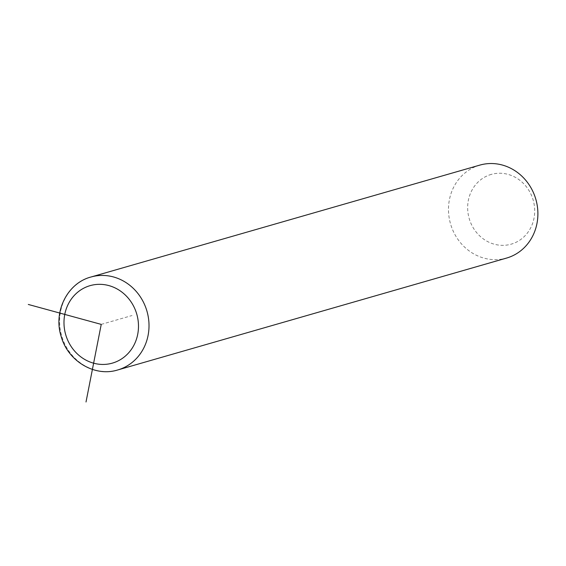 <?xml version="1.0" encoding="UTF-8"?>
<svg xmlns="http://www.w3.org/2000/svg" width="566" height="566" viewBox="0 0 566 566"><rect width="100%" height="100%" fill="white"/><g stroke="black" fill="none" stroke-linecap="round" stroke-linejoin="round"><path stroke-width="0.42" stroke-dasharray="2.83 2.12" d="M479.812 165.116A48.365 44.389 -106.1 0 0 450.465 223.648A48.365 44.389 -106.1 0 0 506.153 258.188M491.458 174.349A36.274 33.288 -106.1 0 0 469.094 218.165A36.274 33.288 -106.1 0 0 510.9 244.243A36.274 33.288 -106.1 0 0 533.264 200.428A36.274 33.288 -106.1 0 0 491.458 174.349M101.236 324.389L131.998 315.531M90.935 277.022A48.365 44.389 -106.1 0 0 61.588 335.553A48.365 44.389 -106.1 0 0 117.275 370.093"/><path stroke-width="0.85" d="M506.153 258.188A48.365 44.389 -106.1 0 0 506.563 258.075A48.365 44.389 -106.1 0 0 535.91 199.543A48.365 44.389 -106.1 0 0 480.223 165.003A48.365 44.389 -106.1 0 0 479.812 165.116L90.935 277.022C67.128 283.198 53.062 312.107 61.241 336.706C67.984 360.974 94.402 377.034 117.261 370.1A48.365 44.389 -106.1 0 0 117.686 369.98A48.365 44.389 -106.1 0 0 147.033 311.449A48.365 44.389 -106.1 0 0 91.345 276.908A48.365 44.389 -106.1 0 0 90.935 277.022M28.3 304.451L101.236 324.389L86.011 401.987M112.04 363.216A40.306 36.988 -106.1 0 0 136.887 314.533A40.306 36.988 -106.1 0 0 90.433 285.554A40.306 36.988 -106.1 0 0 65.585 334.244A40.306 36.988 -106.1 0 0 112.04 363.216M506.563 258.075L117.261 370.1"/></g></svg>
